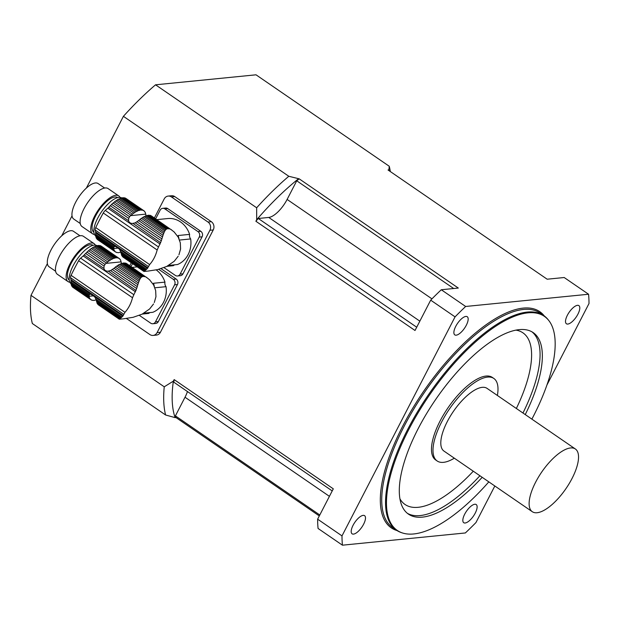 <?xml version="1.0" encoding="UTF-8"?>
<svg xmlns="http://www.w3.org/2000/svg" width="620" height="620" viewBox="0 0 620 620"><rect width="100%" height="100%" fill="white"/><g stroke="black" fill="none" stroke-linecap="round" stroke-linejoin="round"><path stroke-width="0.93" d="M153.543 303.963L149.606 308.985L142.026 314.201L133.106 317.316L123.256 318.835M119.412 319.176L97.844 304.358A25.017 9.657 124.5 0 0 98.51 304.939L119.273 319.192L120.598 319.099M119.993 318.626L119.327 319.099L97.34 303.676A25.017 9.657 124.5 0 1 96.914 302.785A3.41 1.317 124.5 0 0 96.65 301.832L120.536 318.223L119.993 318.626L96.914 302.785M97.844 304.358A3.41 1.317 124.5 0 0 97.727 303.94M120.536 318.223L121.241 317.649L96.371 300.584L96.581 301.522A25.017 9.657 124.5 0 0 96.642 301.824M71.409 285.278A25.017 9.657 124.5 0 0 71.835 286.169L89.73 298.445A25.017 9.657 -55.5 0 1 89.303 297.553L71.409 285.278A3.41 1.317 124.5 0 0 71.145 284.324L89.024 296.6A25.017 9.657 -55.5 0 1 88.97 296.298L89.365 294.593L90.706 294.105L94.682 296.833L95.875 299.057L121.985 316.983L121.241 317.649M95.875 299.057L96.371 300.584M121.985 316.983L122.83 316.154L94.682 296.833M156.201 269.917A23.731 20.809 84.3 0 1 164.967 282.123L153.489 283.27A23.731 20.809 84.3 0 1 154.341 286.572M154.295 302.513L155.946 296.709L155.667 290.594L153.636 284.983L149.521 279.728M142.321 314.03L148.839 313.387A23.731 20.809 84.3 0 1 147.816 313.519L142.259 314.069M154.876 287.788L166.036 286.68A23.731 20.809 84.3 0 1 152.815 312.294L143.949 313.178M138.384 282.991L139.531 279.953L118.048 265.213A3.41 1.317 124.5 0 1 116.746 266.073A25.017 9.657 124.5 0 0 115.305 267.15L138.384 282.991L137.849 284.673L113.956 268.274A25.017 9.657 124.5 0 0 113.569 268.615L110.577 270.576L107.919 271.196C105.764 271.157 104.431 270.243 103.943 268.468L104.067 266.112L85.622 253.448A25.017 9.657 124.5 0 0 84.227 254.936A6.006 2.317 124.5 0 1 83.204 255.952L80.631 258.176A4.007 1.542 124.5 0 0 78.616 260.733A140.143 54.095 124.5 0 0 71.083 275.334A4.007 1.542 124.5 0 0 70.533 277.737L70.959 279.667A6.006 2.317 124.5 0 1 70.998 280.573A25.017 9.657 124.5 0 0 70.92 281.929A3.41 1.317 124.5 0 1 70.959 283.138A25.017 9.657 124.5 0 0 71.13 284.317M138.965 281.325L116.746 266.073M139.531 279.953L140.182 278.682L119.42 264.43A25.017 9.657 124.5 0 0 118.048 265.213M140.182 278.682L140.856 277.737L120.629 263.849A3.41 1.317 124.5 0 1 119.42 264.43M140.856 277.737L141.685 276.985L121.876 263.384A25.017 9.657 124.5 0 0 120.629 263.849M141.685 276.985L142.554 276.559L122.969 263.113A3.41 1.317 124.5 0 1 121.876 263.384M142.554 276.559L143.91 276.427L124.325 262.981A25.017 9.657 124.5 0 0 122.969 263.113M144.127 276.59L145.034 276.652L125.225 263.05A3.41 1.317 124.5 0 1 124.527 263.12M145.034 276.652L126.108 263.306A25.017 9.657 124.5 0 0 125.225 263.05M146.94 277.745L126.821 263.694A3.41 1.317 124.5 0 1 126.689 263.702M149.877 280.038L146.335 277.187M122.83 316.154L124.977 312.325C128.549 308.318 131.068 303.451 132.51 297.724L136.687 288.502L110.577 270.576M108.392 271.173L136.059 290.517M112.391 269.545L137.26 286.618L136.687 288.502M137.26 286.618L137.849 284.673M113.956 268.274A3.41 1.317 124.5 0 0 115.305 267.15M101.184 246.194A3.41 1.317 124.5 0 0 101.316 246.179L119.21 258.463A25.017 9.657 -55.5 0 1 119.877 259.044A3.41 1.317 -55.5 0 0 120.156 259.64A3.41 1.317 -55.5 0 0 120.381 259.726L119.993 259.462M121.07 261.578A3.41 1.317 -55.5 0 0 121.078 261.578L121.07 261.57A3.41 1.317 -55.5 0 1 120.799 260.617A25.017 9.657 -55.5 0 0 120.381 259.726M97.185 245.76L97.146 245.729A23.025 8.889 124.5 0 0 73.114 265.81A23.025 8.889 124.5 0 0 71.013 283.65M109.135 260.849L91.241 248.566A3.41 1.317 124.5 0 0 92.543 247.706L110.438 259.981A3.41 1.317 -55.5 0 1 109.135 260.849A25.017 9.657 -55.5 0 0 107.694 261.927L89.799 249.643A3.41 1.317 124.5 0 1 88.451 250.767A25.017 9.657 124.5 0 0 86.978 252.108A3.41 1.317 124.5 0 1 85.622 253.448M110.438 259.981A25.017 9.657 -55.5 0 1 111.801 259.199L93.907 246.923A25.017 9.657 124.5 0 0 92.543 247.706M93.907 246.923A3.41 1.317 124.5 0 0 95.123 246.342L113.018 258.625A3.41 1.317 -55.5 0 1 111.801 259.199M113.018 258.625A25.017 9.657 -55.5 0 1 114.266 258.16L96.371 245.876A25.017 9.657 124.5 0 0 95.123 246.342M96.371 245.876A3.41 1.317 124.5 0 0 97.456 245.605L115.351 257.889A3.41 1.317 -55.5 0 1 114.266 258.16M115.351 257.889A25.017 9.657 -55.5 0 1 116.707 257.75L98.812 245.466A25.017 9.657 124.5 0 0 97.456 245.605M99.022 245.613A3.41 1.317 124.5 0 0 99.719 245.543L117.614 257.827A3.41 1.317 -55.5 0 1 116.8 257.835A3.41 1.317 -55.5 0 1 116.707 257.75M117.614 257.827A25.017 9.657 -55.5 0 1 118.498 258.075L100.603 245.799A25.017 9.657 124.5 0 0 99.719 245.543M119.21 258.463A3.41 1.317 -55.5 0 1 118.715 258.377A3.41 1.317 -55.5 0 1 118.498 258.075M121.078 261.578A25.017 9.657 -55.5 0 1 121.14 261.88L121.427 263.539M96.294 299.863A25.017 9.657 -55.5 0 1 95.837 300.018A3.41 1.317 -55.5 0 0 94.752 300.289A25.017 9.657 -55.5 0 1 93.395 300.421L93.186 300.281M90.892 299.708A25.017 9.657 -55.5 0 1 90.233 299.127L72.339 286.851A25.017 9.657 124.5 0 0 73.005 287.432L90.892 299.708A3.41 1.317 -55.5 0 1 91.388 299.793A3.41 1.317 -55.5 0 1 91.613 300.096A25.017 9.657 -55.5 0 0 92.489 300.351A3.41 1.317 -55.5 0 1 93.302 300.344A3.41 1.317 -55.5 0 1 93.395 300.421M91.613 300.096L91.031 299.7M72.339 286.851A3.41 1.317 124.5 0 0 72.222 286.432M89.73 298.445A3.41 1.317 -55.5 0 1 89.954 298.538A3.41 1.317 -55.5 0 1 90.233 299.127M89.024 296.6A3.41 1.317 -55.5 0 1 89.032 296.6A3.41 1.317 -55.5 0 1 89.303 297.553M88.947 295.484L70.959 283.138M89.365 294.593L70.92 281.929M90.412 294.113L70.998 280.573M104.067 266.112L104.966 264.453L86.978 252.108M104.966 264.453L105.95 263.392A25.017 9.657 -55.5 0 1 106.346 263.043L88.451 250.767M107.694 261.927A3.41 1.317 -55.5 0 1 106.346 263.043M91.241 248.566A25.017 9.657 124.5 0 0 89.799 249.643M69.231 280L69.169 279.961A21.026 8.114 -55.5 0 1 74.377 258.029A21.026 8.114 -55.5 0 1 92.969 245.287L93.023 245.334M95.341 245.101A23.025 8.889 124.5 0 0 94.101 243.637A23.025 8.889 124.5 0 0 73.741 257.594A23.025 8.889 124.5 0 0 68.037 281.612A23.025 8.889 124.5 0 0 69.843 282.24M55.622 271.265L49.089 266.786A21.522 8.308 -55.5 0 1 54.421 244.334A21.522 8.308 -55.5 0 1 73.454 231.291L79.988 235.778M94.101 243.637L83.436 236.321A23.025 8.889 124.5 0 0 63.077 250.279A23.025 8.889 124.5 0 0 57.381 274.296L68.037 281.612M152.838 323.733A4.007 3.511 -95.7 0 0 155.488 321.834L158.356 321.555A4.007 3.511 84.3 0 1 155.705 323.446L152.838 323.733A4.007 3.511 -95.7 0 1 150.683 323.16L139.329 315.363M131.014 266.561L132.525 263.632M155.488 321.834L174.584 284.836A4.007 3.511 -95.7 0 0 173.298 279.333L176.165 279.047L161.053 268.677M173.298 279.333L158.697 269.32M158.356 321.555L177.452 284.549L174.584 284.836M166.036 286.68A5.006 4.394 84.3 0 1 164.967 282.123M149.908 312.581A5.006 4.394 -95.7 0 0 148.839 313.387M176.165 279.047A4.007 3.511 84.3 0 1 177.452 284.549M178.188 256.223L174.251 261.245L166.672 266.461L157.744 269.576L147.901 271.095M144.049 271.436L122.489 256.61A25.017 9.657 124.5 0 0 123.148 257.192L143.917 271.452L145.243 271.351M144.638 270.878L143.964 271.358L121.985 255.928A25.017 9.657 124.5 0 1 121.559 255.037A3.41 1.317 124.5 0 0 121.295 254.084L145.173 270.483L144.638 270.878L121.559 255.037M122.489 256.61A3.41 1.317 124.5 0 0 122.373 256.2M145.173 270.483L145.886 269.909L121.016 252.836L121.225 253.781A25.017 9.657 124.5 0 0 121.28 254.084M96.053 237.53A25.017 9.657 124.5 0 0 96.48 238.421L114.367 250.705A25.017 9.657 -55.5 0 1 113.948 249.813L96.053 237.53A3.41 1.317 124.5 0 0 95.782 236.577L113.669 248.853A25.017 9.657 -55.5 0 1 113.607 248.558L114.01 246.853L115.351 246.365L119.327 249.093L120.513 251.317L146.63 269.243L145.886 269.909M120.513 251.317L121.016 252.836M146.63 269.243L147.467 268.413L119.327 249.093M156.845 219.635L167.757 218.55A23.731 20.809 84.3 0 1 189.612 234.383L178.126 235.522A23.731 20.809 84.3 0 1 178.986 238.832M178.94 254.774L180.591 248.969L180.311 242.846L178.281 237.243L174.166 231.988M166.966 266.29L173.476 265.639A23.731 20.809 84.3 0 1 172.461 265.771L166.904 266.329M179.521 240.049L190.673 238.94A23.731 20.809 84.3 0 1 177.459 264.546L168.594 265.43M163.029 235.251L164.168 232.206L142.693 217.465A3.41 1.317 124.5 0 1 141.391 218.333A25.017 9.657 124.5 0 0 139.95 219.41L163.029 235.251L162.494 236.925L138.601 220.526A25.017 9.657 124.5 0 0 138.206 220.875L135.214 222.836L132.564 223.456C130.401 223.409 129.076 222.503 128.58 220.72L128.712 218.372L110.259 205.708A25.017 9.657 124.5 0 0 108.872 207.196A6.006 2.317 124.5 0 1 107.849 208.204L105.276 210.436A4.007 1.542 124.5 0 0 103.261 212.993A140.143 54.095 124.5 0 0 95.72 227.587A4.007 1.542 124.5 0 0 95.178 229.997L95.604 231.927A6.006 2.317 124.5 0 1 95.635 232.833A25.017 9.657 124.5 0 0 95.558 234.19A3.41 1.317 124.5 0 1 95.604 235.399A25.017 9.657 124.5 0 0 95.775 236.569M163.61 233.577L141.391 218.333M164.168 232.206L164.827 230.935L144.057 216.682A25.017 9.657 124.5 0 0 142.693 217.465M164.827 230.935L165.501 229.989L145.274 216.109A3.41 1.317 124.5 0 1 144.057 216.682M165.501 229.989L166.331 229.237L146.522 215.644A25.017 9.657 124.5 0 0 145.274 216.109M166.331 229.237L167.199 228.819L147.607 215.373A3.41 1.317 124.5 0 1 146.522 215.644M167.199 228.819L168.555 228.679L148.963 215.233A25.017 9.657 124.5 0 0 147.607 215.373M168.772 228.842L169.671 228.904L149.869 215.31A3.41 1.317 124.5 0 1 149.172 215.38M169.671 228.904L150.753 215.559A25.017 9.657 124.5 0 0 149.869 215.31M171.585 230.004L151.466 215.946A3.41 1.317 124.5 0 1 151.334 215.962M174.522 232.299L170.981 229.447M147.467 268.413L149.621 264.585C153.194 260.578 155.705 255.711 157.155 249.984L161.332 240.762L135.214 222.836M133.029 223.425L160.704 242.769M137.035 221.805L161.898 238.871L161.332 240.762M161.898 238.871L162.494 236.925M138.601 220.526A3.41 1.317 124.5 0 0 139.95 219.41M125.821 198.454A3.41 1.317 124.5 0 0 125.961 198.439L143.856 210.722A25.017 9.657 -55.5 0 1 144.514 211.304A3.41 1.317 -55.5 0 0 144.793 211.893A3.41 1.317 -55.5 0 0 145.018 211.986L144.631 211.715M145.716 213.83A3.41 1.317 -55.5 0 0 145.723 213.838L145.708 213.83A3.41 1.317 -55.5 0 1 145.444 212.877A25.017 9.657 -55.5 0 0 145.018 211.986M121.822 198.013L121.783 197.989A23.025 8.889 124.5 0 0 97.751 218.07A23.025 8.889 124.5 0 0 95.658 235.91M133.781 213.102L115.886 200.818A3.41 1.317 124.5 0 0 117.188 199.958L135.075 212.242A3.41 1.317 -55.5 0 1 133.781 213.102A25.017 9.657 -55.5 0 0 132.339 214.179L114.444 201.903A3.41 1.317 124.5 0 1 113.096 203.019A25.017 9.657 124.5 0 0 111.623 204.36A3.41 1.317 124.5 0 1 110.259 205.708M135.075 212.242A25.017 9.657 -55.5 0 1 136.447 211.459L118.552 199.175A25.017 9.657 124.5 0 0 117.188 199.958M118.552 199.175A3.41 1.317 124.5 0 0 119.761 198.601L137.656 210.878A3.41 1.317 -55.5 0 1 136.447 211.459M137.656 210.878A25.017 9.657 -55.5 0 1 138.911 210.42L121.016 198.137A25.017 9.657 124.5 0 0 119.761 198.601M121.016 198.137A3.41 1.317 124.5 0 0 122.101 197.858L139.996 210.141A3.41 1.317 -55.5 0 1 138.911 210.42M139.996 210.141A25.017 9.657 -55.5 0 1 141.352 210.01L123.458 197.726A25.017 9.657 124.5 0 0 122.101 197.858M123.667 197.865A3.41 1.317 124.5 0 0 124.364 197.803L142.259 210.087A3.41 1.317 -55.5 0 1 141.445 210.095A3.41 1.317 -55.5 0 1 141.352 210.01M142.259 210.087A25.017 9.657 -55.5 0 1 143.135 210.335L125.24 198.051A25.017 9.657 124.5 0 0 124.364 197.803M143.856 210.722A3.41 1.317 -55.5 0 1 143.359 210.637A3.41 1.317 -55.5 0 1 143.135 210.335M145.723 213.838A25.017 9.657 -55.5 0 1 145.778 214.133L146.072 215.791M120.931 252.123A25.017 9.657 -55.5 0 1 120.482 252.27A3.41 1.317 -55.5 0 0 119.397 252.549A25.017 9.657 -55.5 0 1 118.04 252.681L117.831 252.542M115.537 251.968A25.017 9.657 -55.5 0 1 114.871 251.387L96.984 239.103A25.017 9.657 124.5 0 0 97.642 239.684L115.537 251.968A3.41 1.317 -55.5 0 1 116.033 252.053A3.41 1.317 -55.5 0 1 116.25 252.356A25.017 9.657 -55.5 0 0 117.133 252.603A3.41 1.317 -55.5 0 1 117.947 252.596A3.41 1.317 -55.5 0 1 118.04 252.681M116.25 252.356L115.669 251.953M96.984 239.103A3.41 1.317 124.5 0 0 96.867 238.692M114.367 250.705A3.41 1.317 -55.5 0 1 114.592 250.79A3.41 1.317 -55.5 0 1 114.871 251.387M113.669 248.853A3.41 1.317 -55.5 0 1 113.677 248.86A3.41 1.317 -55.5 0 1 113.948 249.813M113.592 247.744L95.604 235.399M114.01 246.853L95.558 234.19M115.057 246.373L95.635 232.833M128.712 218.372L129.603 216.706L111.623 204.36M129.603 216.706L130.595 215.644A25.017 9.657 -55.5 0 1 130.983 215.303L113.096 203.019M132.339 214.179A3.41 1.317 -55.5 0 1 130.983 215.303M115.886 200.818A25.017 9.657 124.5 0 0 114.444 201.903M93.868 232.252L93.814 232.213A21.026 8.114 -55.5 0 1 99.022 210.288A21.026 8.114 -55.5 0 1 117.606 197.548L117.66 197.586M119.978 197.354A23.025 8.889 124.5 0 0 118.738 195.897A23.025 8.889 124.5 0 0 98.379 209.854A23.025 8.889 124.5 0 0 92.682 233.864A23.025 8.889 124.5 0 0 94.488 234.499M80.267 223.526L73.734 219.038A21.522 8.308 -55.5 0 1 79.066 196.594A21.522 8.308 -55.5 0 1 98.092 183.543L104.625 188.031M118.738 195.897L108.082 188.581A23.025 8.889 124.5 0 0 87.722 202.531A23.025 8.889 124.5 0 0 82.018 226.548L92.682 233.864M177.475 275.985A4.007 3.511 -95.7 0 0 180.125 274.094L183.001 273.808A4.007 3.511 84.3 0 1 180.35 275.706L177.475 275.985A4.007 3.511 -95.7 0 1 175.321 275.412L163.967 267.623M155.651 218.821L160.092 210.226A4.007 3.511 -95.7 0 1 162.734 208.335A4.007 3.511 -95.7 0 1 164.897 208.909L197.943 231.593L200.81 231.306L167.764 208.622L164.897 208.909M183.001 273.808L202.097 236.809L199.222 237.096A4.007 3.511 -95.7 0 0 197.943 231.593M180.125 274.094L199.222 237.096M190.673 238.94A5.006 4.394 84.3 0 1 189.612 234.383M174.553 264.841A5.006 4.394 -95.7 0 0 173.476 265.639M162.734 208.335L165.61 208.049A4.007 3.511 84.3 0 1 167.764 208.622M200.81 231.306A4.007 3.511 84.3 0 1 202.097 236.809M155.55 84.808L288.804 176.274L299.173 178.831L458.312 288.06L441.285 289.749L465.651 306.474L588.558 294.244L564.192 277.52L547.165 279.209L388.027 169.981L388.887 169.895L389.267 166.268L256.021 74.811L155.55 84.808A175.197 67.634 -55.5 0 0 123.411 116.32L86.374 188.069M126.457 318.478L149.885 334.56A6.006 5.27 -95.7 0 0 153.125 335.42L156.472 335.087A6.006 5.27 -95.7 0 0 160.448 332.25L213.249 229.942A6.006 5.27 -95.7 0 0 211.319 221.689L207.971 222.022L171.422 196.935A6.006 5.27 -95.7 0 0 168.191 196.075A6.006 5.27 -95.7 0 0 164.215 198.919L154.388 217.953M211.319 221.689L174.778 196.602A6.006 5.27 -95.7 0 0 171.538 195.742L168.191 196.075M47.391 263.593L31 295.353L164.246 386.81L173.368 381.137A169.19 65.309 124.5 0 0 175.103 417.632L175.964 417.547L319.308 515.933M298.313 178.917A169.19 65.309 124.5 0 0 256.68 219.728L255.882 221.255L415.02 330.491L430.683 300.15L455.049 316.874L342 535.897L317.634 519.173L333.297 488.831L174.158 379.603L173.368 381.137M256.68 219.728L256.657 207.778L123.411 116.32M72.036 215.853L61.729 235.809M317.634 519.173A190.216 73.431 -55.5 0 0 318.076 528.465L342.442 545.189L465.349 532.96A190.216 73.431 124.5 0 0 475.951 522.559L494.83 485.987M175.103 417.632L165.594 414.989L32.341 323.524A175.197 67.634 -55.5 0 1 31 295.353M546.84 385.214L589 303.537A190.216 73.431 124.5 0 0 588.558 294.244M175.964 417.547A168.191 64.93 -55.5 0 1 175.406 415.873L185.024 397.234A20.026 7.727 124.5 0 0 187.434 391.538M332.219 490.916L173.794 382.176A168.191 64.93 -55.5 0 1 174.158 379.603M255.882 221.255A168.191 64.93 -55.5 0 1 258.284 218.48L268.747 217.442A20.026 7.727 124.5 0 0 287.114 199.438L296.74 180.792A168.191 64.93 -55.5 0 1 299.173 178.831M389.182 170.771A169.19 65.309 124.5 0 0 388.887 169.895M567.393 315.216A11.013 4.255 124.5 0 0 566.424 323.772A11.013 4.255 124.5 0 0 576.158 317.099A11.013 4.255 124.5 0 0 578.886 305.613A11.013 4.255 124.5 0 0 567.393 315.216M430.683 300.15A190.216 73.431 -55.5 0 1 441.285 289.749M465.651 306.474A190.216 73.431 124.5 0 0 455.049 316.874M466.286 325.283A11.013 4.255 124.5 0 0 467.255 316.727A11.013 4.255 124.5 0 0 455.762 326.329A11.013 4.255 124.5 0 0 454.793 334.885A11.013 4.255 124.5 0 0 466.286 325.283M342 535.897A190.216 73.431 124.5 0 0 342.442 545.189M363.18 515.367A11.013 4.255 124.5 0 0 353.082 525.264A11.013 4.255 124.5 0 0 352.113 533.82A11.013 4.255 124.5 0 0 361.847 527.147A11.013 4.255 124.5 0 0 364.576 515.662A11.013 4.255 124.5 0 0 363.18 515.367M464.713 514.15A11.013 4.255 124.5 0 0 463.745 522.707A11.013 4.255 124.5 0 0 473.479 516.034A11.013 4.255 124.5 0 0 476.207 504.548A11.013 4.255 124.5 0 0 464.713 514.15M531.882 419.136A129.882 50.135 124.5 0 0 548.499 320.153A129.882 50.135 124.5 0 0 408.766 429.552A129.882 50.135 124.5 0 0 402.427 532.96A129.882 50.135 124.5 0 0 488.824 481.872M482.189 477.315A110.127 42.509 -55.5 0 1 408.51 514.166A110.127 42.509 -55.5 0 1 435.782 399.319A110.127 42.509 -55.5 0 1 533.154 332.584A110.127 42.509 -55.5 0 1 525.249 414.586M402.427 532.96L401.528 532.665A130.146 50.243 -55.5 0 1 396.42 530.154A130.146 50.243 -55.5 0 1 407.875 429.048A130.146 50.243 -55.5 0 1 543.717 315.549A130.146 50.243 -55.5 0 1 547.902 319.416L548.499 320.153M497.38 395.459A50.057 19.321 124.5 0 0 493.83 378.448L492.303 377.402A50.057 19.321 124.5 0 0 440.061 421.05A50.057 19.321 124.5 0 0 435.651 459.939L437.17 460.986A50.057 19.321 124.5 0 0 454.328 458.188M319.796 514.988L175.406 415.873M416.71 327.221L258.284 218.48M453.685 288.517L296.74 180.792M493.83 378.448A50.057 19.321 124.5 0 0 441.579 422.096A50.057 19.321 124.5 0 0 437.17 460.986M575.352 448.973L487.025 388.353A38.045 14.686 124.5 0 0 447.322 421.53A38.045 14.686 124.5 0 0 443.974 451.081L532.293 511.709A38.045 14.686 124.5 0 0 565.936 488.653A38.045 14.686 124.5 0 0 575.352 448.973A38.045 14.686 124.5 0 0 535.649 482.151A38.045 14.686 124.5 0 0 532.293 511.709M389.267 166.268A175.197 67.634 -55.5 0 1 390.329 171.554M256.657 207.778A175.197 67.634 -55.5 0 1 288.804 176.274M165.594 414.989A175.197 67.634 -55.5 0 1 164.246 386.81M129.75 265.693L131.262 262.764M153.125 335.42A6.006 5.27 -95.7 0 0 157.1 332.584L209.901 230.276A6.006 5.27 -95.7 0 0 207.971 222.022M123.248 315.557L70.959 279.667M123.667 314.208L70.533 277.737M124.977 312.325L71.083 275.334M132.51 297.724L78.616 260.733M133.765 294.647L80.631 258.176M135.493 291.842L83.204 255.952M103.943 268.468L84.227 254.936M105.95 263.392L121.14 261.88M93.829 295.817L88.97 296.298M147.893 267.817L95.604 231.927M148.304 266.468L95.178 229.997M149.621 264.585L95.72 227.587M157.155 249.984L103.261 212.993M158.402 246.899L105.276 210.436M160.138 244.094L107.849 208.204M128.58 220.72L108.872 207.196M130.595 215.644L145.778 214.133M118.474 248.07L113.607 248.558M397.04 530.565A131.145 50.631 -55.5 0 1 402.829 425.956A131.145 50.631 -55.5 0 1 544.329 315.983M543.717 315.549L539.912 312.937A130.146 50.243 124.5 0 0 404.07 426.428A130.146 50.243 124.5 0 0 392.607 527.543L396.42 530.154M516.351 408.479A104.121 40.191 124.5 0 0 515.809 330.111M399.97 498.875A104.121 40.191 124.5 0 0 473.293 471.208M479.911 475.749A110.127 42.509 -55.5 0 1 407.402 513.337M531.976 331.847A110.127 42.509 -55.5 0 1 522.962 413.021M329.422 496.341L185.024 397.234M419.841 321.152L268.747 217.442M431.954 298.856L287.114 199.438M174.778 196.602L171.422 196.935M213.249 229.942L209.901 230.276M160.448 332.25L157.1 332.584M137.26 266.879L132.2 267.383M120.559 319.106L122.675 318.889M145.204 271.358L147.32 271.149"/></g></svg>

